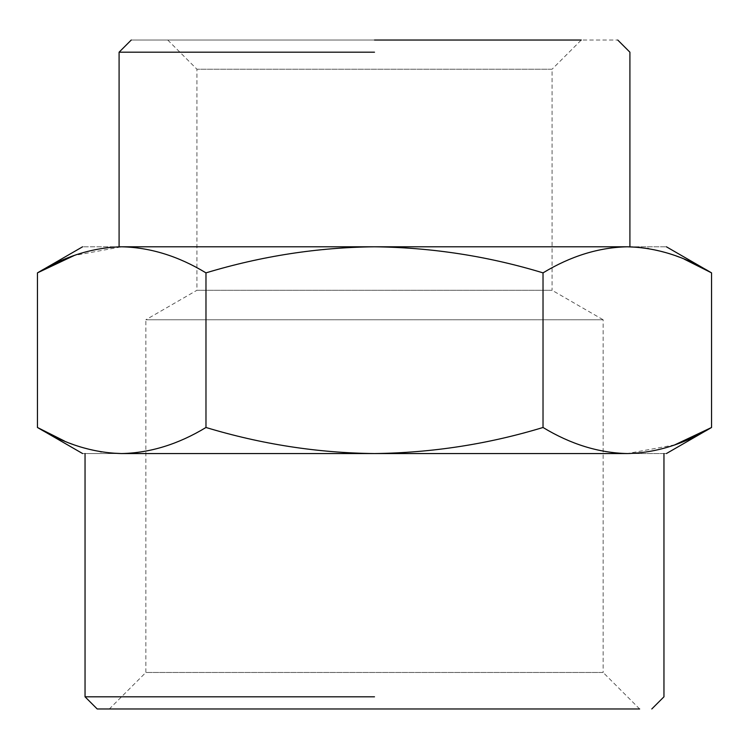 <?xml version="1.0" encoding="UTF-8"?>
<svg xmlns="http://www.w3.org/2000/svg" width="749" height="749" viewBox="0 0 749 749"><rect width="100%" height="100%" fill="white"/><g stroke="black" fill="none" stroke-linecap="round" stroke-linejoin="round"><path stroke-width="0.56" stroke-dasharray="3.75 2.81" d="M167.739 40.034L196.931 69.226L196.931 290.275L552.069 290.275L552.069 69.226L196.931 69.226L552.069 69.226L581.261 40.034L374.5 40.034L617.747 40.034L131.253 40.034L374.5 40.034M374.5 52.196L119.091 52.196L374.5 52.196M552.069 290.275L196.931 290.275L145.849 319.767L603.151 319.767L552.069 290.275M374.5 246.796C432.004 247.507 488.179 256.195 543.025 272.87C570.616 256.139 598.704 247.451 627.288 246.796C679.259 246.796 679.259 246.796 627.288 246.796L121.713 246.796C69.741 246.796 69.741 246.796 121.713 246.796C150.231 247.423 178.318 256.121 205.975 272.87C261.523 256.083 317.698 247.395 374.5 246.796L119.091 246.796L629.909 246.796L121.713 246.796L74.217 255.493M603.151 319.767L145.849 319.767L145.849 672.471L603.151 672.471L603.151 319.767M639.637 708.966L603.151 672.471L145.849 672.471L109.363 708.966M639.384 247.376L647.436 248.396M648.69 248.602L668.595 253.415M669.709 253.771L684.436 259.257M374.5 708.966L97.201 708.966L374.5 708.966M674.783 444.859L627.288 453.557C598.769 452.92 570.682 444.232 543.025 427.482L543.025 272.87M205.975 427.482C178.384 444.213 150.296 452.902 121.713 453.557C69.741 453.557 69.741 453.557 121.713 453.557L374.5 453.557C317.698 452.958 261.523 444.269 205.975 427.482L205.975 272.87M109.616 452.976L101.564 451.956M100.31 451.75L80.405 446.938M79.291 446.582L64.564 441.095M543.025 427.482C488.179 444.157 432.004 452.845 374.5 453.557L627.288 453.557C679.259 453.557 679.259 453.557 627.288 453.557M374.5 696.804L85.04 696.804L374.5 696.804M85.04 453.557L663.96 453.557"/><path stroke-width="1.12" d="M374.5 40.034L581.261 40.034M374.5 52.196L119.091 52.196L374.5 52.196M82.605 246.796L37.45 272.87C65.107 256.121 93.194 247.423 121.713 246.796L374.5 246.796C317.698 247.395 261.523 256.083 205.975 272.87C178.384 256.139 150.296 247.451 121.713 246.796C69.741 246.796 69.741 246.796 121.713 246.796L119.091 246.796L119.091 52.196L131.253 40.034M684.436 259.257L711.55 272.87C683.959 256.139 655.871 247.451 627.288 246.796C598.769 247.423 570.682 256.121 543.025 272.87C488.179 256.195 432.004 247.507 374.5 246.796L627.288 246.796C679.259 246.796 679.259 246.796 627.288 246.796L639.384 247.376M109.363 708.966L639.637 708.966L109.363 708.966M647.436 248.396L648.69 248.602M668.595 253.415L669.709 253.771M64.564 441.095L37.45 427.482L37.45 272.87L74.217 255.493M374.5 708.966L97.201 708.966L374.5 708.966M543.025 272.87L543.025 427.482C570.616 444.213 598.704 452.902 627.288 453.557C655.806 452.92 683.893 444.232 711.55 427.482L711.55 272.87L666.395 246.796M666.395 453.557L711.55 427.482L674.783 444.859M205.975 272.87L205.975 427.482C261.523 444.269 317.698 452.958 374.5 453.557C432.004 452.845 488.179 444.157 543.025 427.482M82.605 453.557L37.45 427.482C65.041 444.213 93.129 452.902 121.713 453.557C150.231 452.92 178.318 444.232 205.975 427.482M627.288 453.557C679.259 453.557 679.259 453.557 627.288 453.557L121.535 453.557M121.478 453.557L109.616 452.976M101.564 451.956L100.31 451.75M80.405 446.938L79.291 446.582M374.5 696.804L85.04 696.804L374.5 696.804M121.713 453.557C69.741 453.557 69.741 453.557 121.713 453.557M617.747 40.034L629.909 52.196L629.909 246.796M651.799 708.966L663.96 696.804L663.96 453.557M85.04 453.557L85.04 696.804L97.201 708.966"/></g></svg>

